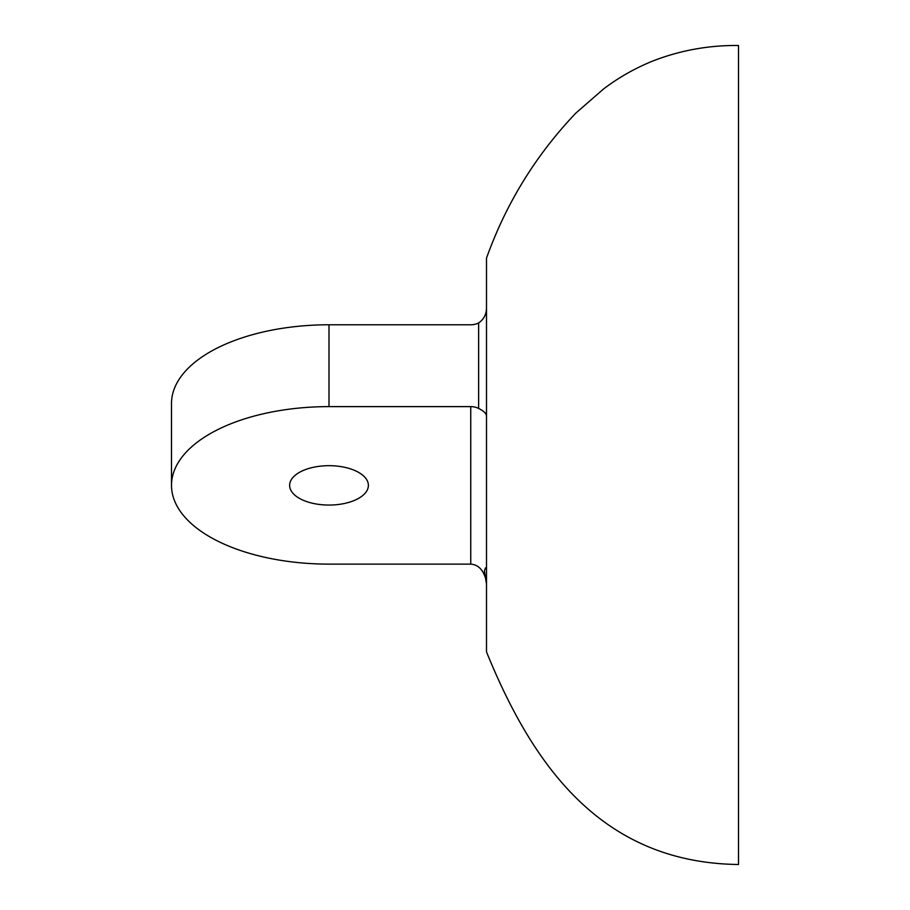 <?xml version="1.0" encoding="UTF-8"?>
<svg xmlns="http://www.w3.org/2000/svg" width="910" height="910" viewBox="0 0 910 910"><rect width="100%" height="100%" fill="white"/><g stroke="black" fill="none" stroke-linecap="round" stroke-linejoin="round"><path stroke-width="1.36" d="M486.497 307.205C486.611 314.007 483.983 319.262 478.626 322.948L478.626 408.442C483.961 411.104 486.588 413.72 486.497 416.325M478.626 408.442A15.754 13.639 0 0 0 470.754 406.622L328.999 406.622L328.999 324.779L470.754 324.779A15.754 13.639 0 0 0 478.626 322.948M289.63 485.371A39.38 19.69 0 0 1 328.999 465.681A39.38 19.69 0 0 1 368.379 485.371A39.38 19.69 0 0 1 328.999 505.061A39.38 19.69 0 0 1 289.63 485.371M470.754 406.622L470.754 564.12C477.761 564.61 482.675 569.239 485.485 578.032L484.393 570.934L485.439 567.874L486.497 568.955M486.497 584.027L485.485 578.032M328.999 324.779A157.498 78.749 180 0 0 171.501 403.528L171.501 485.371A157.498 78.749 0 0 1 328.999 406.622M470.754 564.12L328.999 564.12A157.498 78.749 0 0 1 171.501 485.371M738.499 864.5C600.634 862.794 532.191 764.252 486.497 651.879L486.497 258.121C506.096 203.385 535.888 155.041 575.882 113.067L603.592 88.941C618.982 77.293 635.635 67.886 653.551 60.708C680.873 50.243 709.186 45.17 738.499 45.5L738.499 864.5"/></g></svg>
